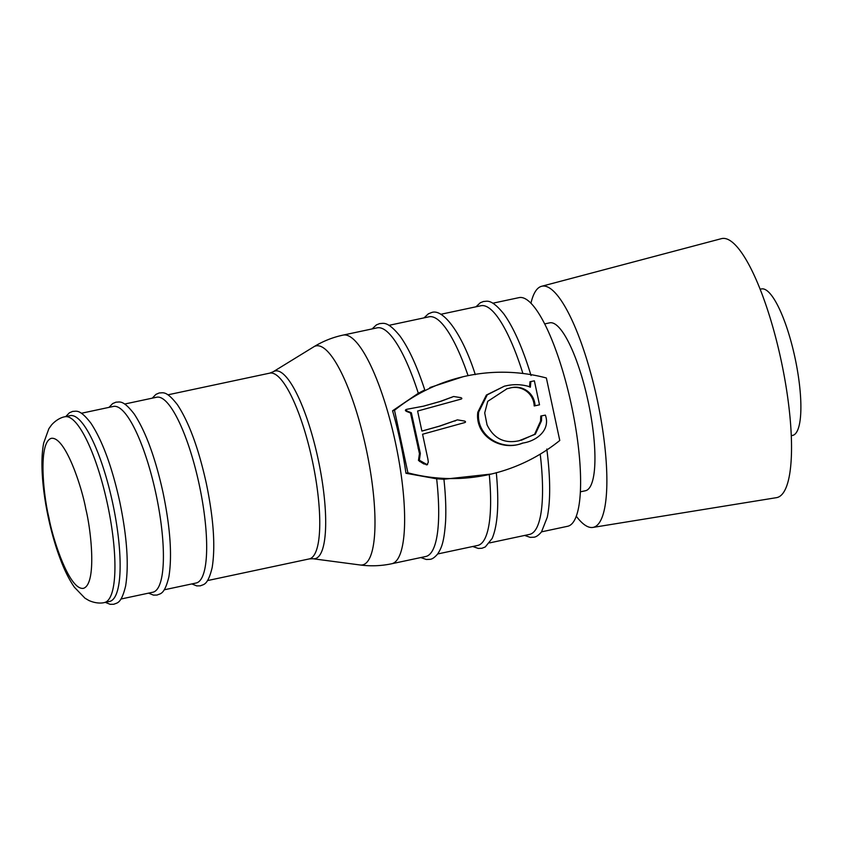 <?xml version="1.0" encoding="UTF-8"?>
<svg xmlns="http://www.w3.org/2000/svg" width="843" height="843" viewBox="0 0 843 843"><rect width="100%" height="100%" fill="white"/><g stroke="black" fill="none" stroke-linecap="round" stroke-linejoin="round"><path stroke-width="1.26" d="M64.89 416.769L70.085 415.662A94.964 23.456 78 0 1 112.699 503.166A94.964 23.456 78 0 1 109.653 601.428L104.458 602.534C103.204 602.924 97.114 604.146 88.926 600.511L84.974 598.193L74.437 587.276C69.642 580.384 65.227 571.775 61.212 561.438C56.081 548.277 51.813 533.745 48.378 517.823C44.932 501.638 42.845 486.369 42.15 472.027C41.602 460.91 42.118 451.216 43.699 442.933L48.873 428.676L51.539 424.946C57.524 418.297 63.583 416.927 64.89 416.769A94.964 23.456 78 0 1 107.504 504.272A94.964 23.456 78 0 1 104.458 602.534M81.392 413.26L113.362 406.442A94.964 23.456 78 0 1 155.976 493.945A94.964 23.456 78 0 1 152.931 592.207L120.96 599.025M124.659 404.039L156.629 397.232A94.964 23.456 78 0 1 199.243 484.736A94.964 23.456 78 0 1 196.198 582.998L164.227 589.805M530.942 303.28A123.268 30.443 78 0 1 541.554 286.304A123.268 30.443 78 0 1 597.223 399.803A123.268 30.443 78 0 1 592.914 527.423A123.268 30.443 78 0 1 576.306 516.253M592.914 527.423L776.529 497.655A132.404 32.698 -102 0 0 781.166 360.572A132.404 32.698 -102 0 0 721.366 238.674L541.554 286.304M544.641 323.923L549.71 322.837A85.838 21.201 78 0 1 588.224 401.921A85.838 21.201 78 0 1 585.474 490.742L580.405 491.817M541.533 531.849L567.708 526.264A116.882 28.862 -102 0 0 571.459 405.325A116.882 28.862 -102 0 0 519.014 297.632L492.828 303.206M791.303 435.694L792.631 435.409A74.879 18.493 -102 0 0 795.033 357.938A74.879 18.493 -102 0 0 761.429 288.949L760.112 289.223M313.722 346.842A111.94 27.64 78 0 1 366.231 449.066A111.94 27.64 78 0 1 360.193 564.989L312.995 558.751A95.954 23.699 78 0 0 318.18 459.393A95.954 23.699 78 0 0 273.174 371.774L313.722 346.842C322.837 341.267 332.606 337.358 343.038 335.114L377.074 327.864A116.882 28.862 -102 0 1 418.318 393.27L392.564 410.783A116.882 28.862 78 0 1 400.33 441.774A116.882 28.862 78 0 1 405.957 473.281L407.907 472.818L394.513 410.32A181.825 176.187 -103.3 0 1 462.944 376.768A181.825 176.187 -103.3 0 1 546.369 377.98L559.773 440.478A181.825 176.187 -103.3 0 1 491.343 474.029A181.825 176.187 -103.3 0 1 407.907 472.818M418.318 393.27L424.651 389.982M443.787 479.235L436.653 478.813L405.957 473.281M440.9 314.27L480.931 305.746A116.882 28.862 78 0 1 522.902 373.47M540.215 454.145A116.882 28.862 78 0 1 529.625 534.378L489.604 542.903M457.422 419.867L464.788 421.11C465.989 421.869 465.705 422.427 463.924 422.796L422.575 434.24L427.907 459.14L428.318 462.164L427.138 464.662L419.34 460.215L420.33 453.418L411.384 412.838C410.035 411.942 404.06 410.762 407.18 409.224L423.597 406.147L440.952 401.279L453.639 396.505L460.984 397.675C462.364 398.391 462.08 398.95 460.13 399.361L417.601 411.047L421.9 431.089L440.13 425.989L457.422 419.867L439.256 426.189L421.89 431.058M426.263 464.872L427.527 464.641L423.597 463.84L418.465 460.426L419.445 453.629L410.509 413.038C409.161 412.153 403.186 410.973 406.305 409.424L407.18 409.224M453.639 396.505L440.078 401.479L423.154 406.252M530.858 381.563L534.367 380.815L539.509 404.819L535.073 405.768C534.483 392.522 521.691 384.324 509.752 388.128L507.107 388.686L487.739 401.342L484.714 412.933L487.043 424.84C493.756 438.581 504.43 443.882 519.077 440.752L535.316 434.229L541.48 420.847L541.627 415.841L545.389 415.125C550.795 430.467 535.99 441.163 522.987 443.028C502.702 451.426 475.621 436.411 478.676 412.037L487.265 394.84L504.388 386.168L507.244 385.567C514.198 384.187 521.1 384.408 527.939 386.231L530.352 387.222L530.858 381.563L529.984 381.774L529.52 386.874M506.675 388.792L508.866 388.328C520.805 384.524 533.608 392.722 534.199 405.968L539.509 404.819M541.627 415.841L540.753 416.042L540.595 421.047L534.61 434.303L521.227 440.288M504.388 386.168L486.39 395.051L477.791 412.248C474.746 436.611 501.827 451.627 522.112 443.228L522.987 443.028M462.944 376.768L429.867 387.538M392.564 410.783L394.513 410.32M388.981 325.335L429.003 316.81A116.882 28.862 78 0 1 468.065 375.641M443.924 479.245L491.343 474.029M463.26 422.954L463.924 422.796M424.472 463.629L423.597 463.84M420.562 461.363L419.677 461.564M419.34 460.215L418.465 460.426M420.33 453.418L419.445 453.629M418.897 447.896L418.023 448.107M411.384 412.838L410.509 413.038M427.116 405.167L426.231 405.378M451.627 397.411L450.742 397.622M459.477 399.519L460.13 399.361M535.073 405.768L534.199 405.968M509.752 388.128L508.866 388.328M541.48 420.847L540.595 421.047M489.277 474.514A116.882 28.862 78 0 1 477.707 545.442L437.675 553.967M343.038 335.114A116.882 28.862 78 0 1 395.483 442.807A116.882 28.862 78 0 1 391.742 563.746L425.778 556.496A116.882 28.862 -102 0 0 436.653 478.813M312.995 558.751L309.286 558.909A94.964 23.456 -102 0 0 312.331 460.647A94.964 23.456 -102 0 0 269.718 373.143L273.174 371.774M85.807 508.993C91.255 530.753 96.882 584.094 83.446 588.34C69.579 590.532 52.888 539.794 48.926 517.686C43.488 495.926 37.861 442.586 51.286 438.339C65.164 436.147 81.845 486.875 85.807 508.993M440.13 425.989L439.256 426.189M455.431 420.847L454.556 421.057M422.238 462.322L421.363 462.533M436.337 402.554L435.462 402.754M440.952 401.279L440.078 401.479M478.676 412.037L477.791 412.248M360.193 564.989C370.783 566.37 381.299 565.959 391.742 563.746M191.825 583.925L196.735 585.896L200.423 585.832C203.5 584.178 207.684 585.906 212.151 567.634C215.545 546.675 213.595 518.529 206.282 483.229C198.579 448.444 188.969 422.28 177.452 404.756C165.923 389.887 162.815 393.175 159.327 392.922L155.955 394.355L152.256 398.159M148.547 593.145L153.468 595.116L157.146 595.042C160.223 593.398 164.406 595.126 168.874 576.854C172.278 555.885 170.318 527.75 163.005 492.449C155.302 457.654 145.691 431.5 134.185 413.966C122.657 399.108 119.537 402.385 116.06 402.132L112.677 403.565L108.979 407.38M105.28 602.355L110.191 604.326L113.879 604.262C116.956 602.619 121.139 604.347 125.607 586.075C129 565.105 127.051 536.97 119.738 501.659C112.035 466.874 102.424 440.72 90.907 423.186C79.379 408.318 76.27 411.605 72.783 411.352L69.411 412.785L65.712 416.6M475.958 306.81L480.289 302.753L483.629 301.436C486.727 301.689 490.784 297.916 503.766 313.838C513.535 327.411 522.628 347.969 531.048 375.525M546.812 449.045C550.458 477.855 550.616 500.573 547.286 517.202L541.512 531.88C538.614 535.273 536.064 537.054 533.851 537.212L530.258 537.37L524.652 535.442M424.029 317.864L428.36 313.817L431.7 312.5C443.081 308.327 462.133 333.406 475.294 374.619M496.306 472.638C499.172 503.081 497.802 525.02 492.175 538.435L485.273 546.959L481.922 548.277L478.329 548.435L472.723 546.496M372.1 328.928L376.431 324.871L379.782 323.554C382.88 323.807 386.937 320.045 399.909 335.957C408.665 348.043 416.958 366.052 424.788 389.982M443.913 479.172C445.641 495.157 446.189 509.288 445.578 521.585C444.082 542.428 441.521 547.961 437.643 554.009C434.746 557.402 432.196 559.183 430.004 559.33L426.4 559.499L420.805 557.56M167.936 394.819L269.718 373.143M207.504 580.585L309.286 558.909"/></g></svg>
